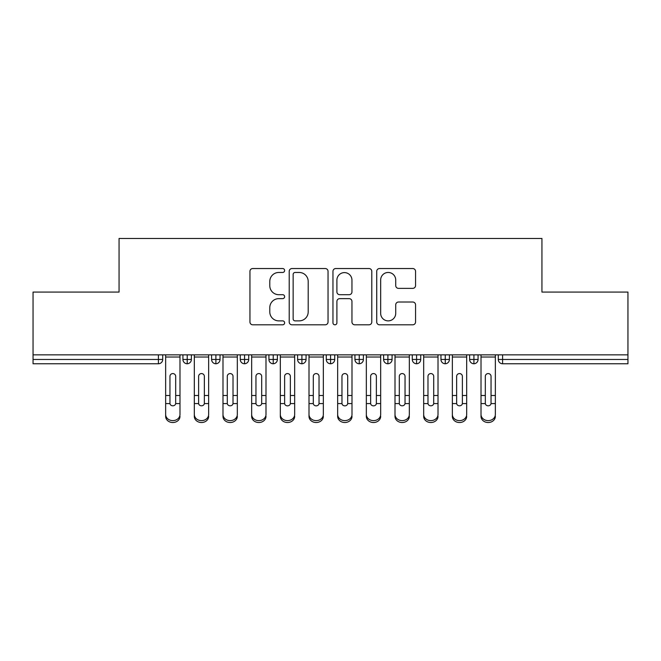 <?xml version="1.0" encoding="UTF-8"?>
<svg xmlns="http://www.w3.org/2000/svg" width="661" height="661" viewBox="0 0 661 661"><rect width="100%" height="100%" fill="white"/><g stroke="black" fill="none" stroke-linecap="round" stroke-linejoin="round"><path stroke-width="0.99" d="M284.627 270.498A1.966 1.966 0 0 0 282.66 268.531L252.758 268.531A2.818 2.818 0 0 0 249.949 271.341L249.949 321.998A2.818 2.818 0 0 0 252.758 324.807L282.66 324.807A1.966 1.966 0 0 0 284.627 322.841A1.966 1.966 0 0 0 282.66 320.874L278.793 320.874A9.006 9.006 0 0 1 269.787 311.868L269.787 307.646A9.006 9.006 0 0 1 278.793 298.64L282.66 298.64A1.966 1.966 0 0 0 284.627 296.673A1.966 1.966 0 0 0 282.66 294.699L278.793 294.699A9.006 9.006 0 0 1 269.787 285.692L269.787 281.47A9.006 9.006 0 0 1 278.793 272.464L282.66 272.464A1.966 1.966 0 0 0 284.627 270.498M412.745 288.37A2.818 2.818 0 0 0 415.554 285.552L415.554 271.341A2.818 2.818 0 0 0 412.745 268.531L379.538 268.531A2.818 2.818 0 0 0 376.72 271.341L376.72 321.998A2.818 2.818 0 0 0 379.538 324.807L412.745 324.807A2.818 2.818 0 0 0 415.554 321.998L415.554 304.828A2.818 2.818 0 0 0 412.745 302.019L398.533 302.019A2.818 2.818 0 0 0 395.716 304.828L395.716 313.347A7.527 7.527 0 0 1 388.189 320.874A7.527 7.527 0 0 1 380.662 313.347L380.662 280A7.527 7.527 0 0 1 388.189 272.464A7.527 7.527 0 0 1 395.716 280L395.716 285.552A2.818 2.818 0 0 0 398.533 288.37L412.745 288.37M33.05 354.866L627.95 354.866L627.95 292.079L541.937 292.079L541.937 238.472L119.063 238.472L119.063 292.079L33.05 292.079L33.05 359.46L158.409 359.46L158.409 354.866M328.038 271.341A2.818 2.818 0 0 0 325.22 268.531L292.013 268.531A2.818 2.818 0 0 0 289.204 271.341L289.204 321.998A2.818 2.818 0 0 0 292.013 324.807L325.22 324.807A2.818 2.818 0 0 0 328.038 321.998L328.038 271.341M335.78 268.531L368.987 268.531A2.818 2.818 0 0 1 371.796 271.341L371.796 321.998A2.818 2.818 0 0 1 368.987 324.807L354.775 324.807A2.818 2.818 0 0 1 351.958 321.998L351.958 301.457A2.818 2.818 0 0 0 349.14 298.64L339.713 298.64A2.818 2.818 0 0 0 336.903 301.457L336.903 322.841A1.966 1.966 0 0 1 334.929 324.807A1.966 1.966 0 0 1 332.962 322.841L332.962 271.341A2.818 2.818 0 0 1 335.78 268.531M162.713 354.866L162.713 359.46A4.296 4.296 0 0 1 158.409 363.757L33.05 363.757L33.05 359.46M627.95 354.866L627.95 363.757L502.591 363.757A4.296 4.296 0 0 1 498.287 359.46L498.287 354.866L498.287 359.46A4.296 4.296 0 0 0 502.591 363.757L502.591 359.46L627.95 359.46M187.22 363.757A4.296 4.296 0 0 1 182.923 359.46L182.923 354.866L182.923 359.46A4.296 4.296 0 0 0 187.22 363.757A4.296 4.296 0 0 0 191.376 359.46L191.376 354.866L191.376 359.46A4.296 4.296 0 0 1 187.22 363.757L187.22 359.46L191.376 359.46M187.22 354.866L187.22 359.46L182.923 359.46M158.409 363.757A4.296 4.296 0 0 0 162.713 359.46A4.296 4.296 0 0 1 158.409 363.757L158.409 359.46L162.713 359.46M215.891 354.866L215.891 359.46L211.594 359.46L211.594 354.866L211.594 359.46A4.296 4.296 0 0 0 215.891 363.757A4.296 4.296 0 0 0 220.047 359.46L220.047 354.866L220.047 359.46A4.296 4.296 0 0 1 215.891 363.757A4.296 4.296 0 0 1 211.594 359.46A4.296 4.296 0 0 0 215.891 363.757L215.891 359.46L220.047 359.46M244.562 354.866L244.562 359.46L240.265 359.46L240.265 354.866L240.265 359.46A4.296 4.296 0 0 0 244.562 363.757A4.296 4.296 0 0 0 248.718 359.46L248.718 354.866L248.718 359.46A4.296 4.296 0 0 1 244.562 363.757A4.296 4.296 0 0 1 240.265 359.46A4.296 4.296 0 0 0 244.562 363.757L244.562 359.46L248.718 359.46M273.233 354.866L273.233 363.757A4.296 4.296 0 0 1 268.928 359.46L268.928 354.866L268.928 359.46A4.296 4.296 0 0 0 273.233 363.757A4.296 4.296 0 0 0 277.389 359.46L277.389 354.866M301.903 354.866L301.903 363.757A4.296 4.296 0 0 1 297.599 359.46A4.296 4.296 0 0 0 301.903 363.757A4.296 4.296 0 0 1 297.599 359.46L297.599 354.866M306.06 354.866L306.06 359.46A4.296 4.296 0 0 1 301.903 363.757A4.296 4.296 0 0 0 306.06 359.46L297.599 359.46M330.574 354.866L330.574 359.46L326.27 359.46L326.27 354.866L326.27 359.46A4.296 4.296 0 0 0 330.574 363.757A4.296 4.296 0 0 0 334.73 359.46L334.73 354.866L334.73 359.46A4.296 4.296 0 0 1 330.574 363.757A4.296 4.296 0 0 1 326.27 359.46A4.296 4.296 0 0 0 330.574 363.757L330.574 359.46L334.73 359.46M359.245 363.757A4.296 4.296 0 0 1 354.94 359.46L354.94 354.866L354.94 359.46A4.296 4.296 0 0 0 359.245 363.757A4.296 4.296 0 0 0 363.401 359.46L363.401 354.866L363.401 359.46A4.296 4.296 0 0 1 359.245 363.757L359.245 359.46L363.401 359.46M387.908 354.866L387.908 359.46L383.611 359.46L383.611 354.866L383.611 359.46A4.296 4.296 0 0 0 387.908 363.757A4.296 4.296 0 0 0 392.072 359.46L392.072 354.866L392.072 359.46A4.296 4.296 0 0 1 387.908 363.757A4.296 4.296 0 0 1 383.611 359.46A4.296 4.296 0 0 0 387.908 363.757L387.908 359.46L392.072 359.46M416.579 354.866L416.579 363.757A4.296 4.296 0 0 1 412.282 359.46L412.282 354.866L412.282 359.46A4.296 4.296 0 0 0 416.579 363.757A4.296 4.296 0 0 0 420.735 359.46L420.735 354.866M445.25 354.866L445.25 363.757A4.296 4.296 0 0 1 440.953 359.46L440.953 354.866L440.953 359.46A4.296 4.296 0 0 0 445.25 363.757A4.296 4.296 0 0 0 449.406 359.46L449.406 354.866M473.92 354.866L473.92 363.757A4.296 4.296 0 0 1 469.624 359.46L469.624 354.866L469.624 359.46A4.296 4.296 0 0 0 473.92 363.757A4.296 4.296 0 0 0 478.077 359.46L478.077 354.866M359.245 354.866L359.245 359.46L354.94 359.46M295.112 272.464A1.966 1.966 0 0 0 293.145 274.439L293.145 318.899A1.966 1.966 0 0 0 295.112 320.874L299.193 320.874A9.006 9.006 0 0 0 308.2 311.868L308.2 281.47A9.006 9.006 0 0 0 299.193 272.464L295.112 272.464M351.958 280.14A7.527 7.527 0 0 0 344.431 272.605A7.527 7.527 0 0 0 336.903 280.14L336.903 291.889A2.818 2.818 0 0 0 339.713 294.699L349.14 294.699A2.818 2.818 0 0 0 351.958 291.889L351.958 280.14M175.686 394.559L175.686 376.349A2.867 2.776 -0 0 0 172.818 373.572A2.867 2.776 0 0 1 175.686 376.349L175.669 403.574A2.867 2.462 180 0 1 169.96 403.574L169.951 395.493L165.647 395.493L165.647 414.464A7.164 6.164 -0 0 0 172.818 420.627A7.164 6.164 -0 0 0 179.982 414.464L179.982 405.482M179.982 416.364A7.164 6.164 180 0 1 172.818 422.528A7.164 6.164 180 0 1 165.647 416.364L165.647 414.464M169.951 395.493L169.951 376.349A2.867 2.776 0 0 1 172.818 373.572M179.982 354.866L179.982 414.464M165.647 354.866L165.647 395.493M204.356 394.559L204.356 376.349A2.867 2.776 -0 0 0 201.489 373.572A2.867 2.776 0 0 1 204.356 376.349L204.34 403.574A2.867 2.462 180 0 1 198.631 403.574L198.622 395.493L194.317 395.493L194.317 414.464A7.164 6.164 -0 0 0 201.489 420.627A7.164 6.164 -0 0 0 208.653 414.464L208.653 405.482M233.019 394.559L233.019 376.349A2.867 2.776 -0 0 0 230.152 373.572A2.867 2.776 0 0 1 233.019 376.349L233.011 403.574A2.867 2.462 180 0 1 227.301 403.574L227.285 395.493L222.988 395.493L222.988 414.464A7.164 6.164 -0 0 0 230.152 420.627A7.164 6.164 -0 0 0 237.324 414.464L237.324 405.482M261.69 394.559L261.69 376.349A2.867 2.776 -0 0 0 258.823 373.572A2.867 2.776 0 0 1 261.69 376.349L261.682 403.574A2.867 2.462 180 0 1 255.972 403.574L255.956 395.493L251.659 395.493L251.659 414.464A7.164 6.164 -0 0 0 258.823 420.627A7.164 6.164 -0 0 0 265.995 414.464L265.995 405.482M290.361 394.559L290.361 376.349A2.867 2.776 -0 0 0 287.494 373.572A2.867 2.776 0 0 1 290.361 376.349L290.353 403.574A2.867 2.462 180 0 1 284.635 403.574L284.627 395.493L280.33 395.493L280.33 414.464A7.164 6.164 -0 0 0 287.494 420.627A7.164 6.164 -0 0 0 294.666 414.464L294.666 405.482M208.653 416.364A7.164 6.164 180 0 1 201.489 422.528A7.164 6.164 180 0 1 194.317 416.364L194.317 414.464M198.622 395.493L198.622 376.349A2.867 2.776 0 0 1 201.489 373.572M208.653 354.866L208.653 414.464M194.317 354.866L194.317 395.493M237.324 416.364A7.164 6.164 180 0 1 230.152 422.528A7.164 6.164 180 0 1 222.988 416.364L222.988 414.464M227.285 395.493L227.285 376.349A2.867 2.776 0 0 1 230.152 373.572M237.324 354.866L237.324 414.464M222.988 354.866L222.988 395.493M265.995 416.364A7.164 6.164 180 0 1 258.823 422.528A7.164 6.164 180 0 1 251.659 416.364L251.659 414.464M255.956 395.493L255.956 376.349A2.867 2.776 0 0 1 258.823 373.572M265.995 354.866L265.995 414.464M251.659 354.866L251.659 395.493M294.666 416.364A7.164 6.164 180 0 1 287.494 422.528A7.164 6.164 180 0 1 280.33 416.364L280.33 414.464M284.627 395.493L284.627 376.349A2.867 2.776 0 0 1 287.494 373.572M294.666 354.866L294.666 414.464M280.33 354.866L280.33 395.493M319.032 394.559L319.032 376.349A2.867 2.776 -0 0 0 316.165 373.572A2.867 2.776 0 0 1 319.032 376.349L319.023 403.574A2.867 2.462 180 0 1 313.306 403.574L313.297 395.493L309.001 395.493L309.001 414.464A7.164 6.164 -0 0 0 316.165 420.627A7.164 6.164 -0 0 0 323.336 414.464L323.336 405.482M323.336 416.364A7.164 6.164 180 0 1 316.165 422.528A7.164 6.164 180 0 1 309.001 416.364L309.001 414.464M313.297 395.493L313.297 376.349A2.867 2.776 0 0 1 316.165 373.572M323.336 354.866L323.336 414.464M309.001 354.866L309.001 395.493M347.703 394.559L347.703 376.349A2.867 2.776 -0 0 0 344.835 373.572A2.867 2.776 0 0 1 347.703 376.349L347.694 403.574A2.867 2.462 180 0 1 341.977 403.574L341.968 395.493L337.664 395.493L337.664 414.464A7.164 6.164 -0 0 0 344.835 420.627A7.164 6.164 -0 0 0 351.999 414.464L351.999 405.482M351.999 416.364A7.164 6.164 180 0 1 344.835 422.528A7.164 6.164 180 0 1 337.664 416.364L337.664 414.464M341.968 395.493L341.968 376.349A2.867 2.776 0 0 1 344.835 373.572M351.999 354.866L351.999 414.464M337.664 354.866L337.664 395.493M376.373 394.559L376.373 376.349A2.867 2.776 -0 0 0 373.506 373.572A2.867 2.776 0 0 1 376.373 376.349L376.365 403.574A2.867 2.462 180 0 1 370.647 403.574L370.639 395.493L366.334 395.493L366.334 414.464A7.164 6.164 -0 0 0 373.506 420.627A7.164 6.164 -0 0 0 380.67 414.464L380.67 405.482M380.67 416.364A7.164 6.164 180 0 1 373.506 422.528A7.164 6.164 180 0 1 366.334 416.364L366.334 414.464M370.639 395.493L370.639 376.349A2.867 2.776 0 0 1 373.506 373.572M380.67 354.866L380.67 414.464M366.334 354.866L366.334 395.493M405.044 394.559L405.044 376.349A2.867 2.776 -0 0 0 402.177 373.572A2.867 2.776 0 0 1 405.044 376.349L405.028 403.574A2.867 2.462 180 0 1 399.318 403.574L399.31 395.493L395.005 395.493L395.005 414.464A7.164 6.164 -0 0 0 402.177 420.627A7.164 6.164 -0 0 0 409.341 414.464L409.341 405.482M409.341 416.364A7.164 6.164 180 0 1 402.177 422.528A7.164 6.164 180 0 1 395.005 416.364L395.005 414.464M399.31 395.493L399.31 376.349A2.867 2.776 0 0 1 402.177 373.572M409.341 354.866L409.341 414.464M395.005 354.866L395.005 395.493M433.715 394.559L433.715 376.349A2.867 2.776 -0 0 0 430.848 373.572A2.867 2.776 0 0 1 433.715 376.349L433.699 403.574A2.867 2.462 180 0 1 427.989 403.574L427.981 395.493L423.676 395.493L423.676 414.464A7.164 6.164 -0 0 0 430.848 420.627A7.164 6.164 -0 0 0 438.012 414.464L438.012 405.482M438.012 416.364A7.164 6.164 180 0 1 430.848 422.528A7.164 6.164 180 0 1 423.676 416.364L423.676 414.464M427.981 395.493L427.981 376.349A2.867 2.776 0 0 1 430.848 373.572M438.012 354.866L438.012 414.464M423.676 354.866L423.676 395.493M462.378 394.559L462.378 376.349A2.867 2.776 -0 0 0 459.511 373.572A2.867 2.776 0 0 1 462.378 376.349L462.37 403.574A2.867 2.462 180 0 1 456.66 403.574L456.644 395.493L452.347 395.493L452.347 414.464A7.164 6.164 -0 0 0 459.511 420.627A7.164 6.164 -0 0 0 466.683 414.464L466.683 405.482M466.683 416.364A7.164 6.164 180 0 1 459.511 422.528A7.164 6.164 180 0 1 452.347 416.364L452.347 414.464M456.644 395.493L456.644 376.349A2.867 2.776 0 0 1 459.511 373.572M466.683 354.866L466.683 414.464M452.347 354.866L452.347 395.493M491.049 394.559L491.049 376.349A2.867 2.776 -0 0 0 488.182 373.572A2.867 2.776 0 0 1 491.049 376.349L491.04 403.574A2.867 2.462 180 0 1 485.331 403.574L485.314 395.493L481.018 395.493L481.018 414.464A7.164 6.164 -0 0 0 488.182 420.627A7.164 6.164 -0 0 0 495.353 414.464L495.353 405.482M495.353 416.364A7.164 6.164 180 0 1 488.182 422.528A7.164 6.164 180 0 1 481.018 416.364L481.018 414.464M485.314 395.493L485.314 376.349A2.867 2.776 0 0 1 488.182 373.572M495.353 354.866L495.353 414.464M481.018 354.866L481.018 395.493M502.591 354.866L502.591 359.46L498.287 359.46A4.296 4.296 0 0 0 502.591 363.757M268.928 359.46A4.296 4.296 0 0 0 273.233 363.757A4.296 4.296 0 0 0 277.389 359.46L268.928 359.46M412.282 359.46A4.296 4.296 0 0 0 416.579 363.757A4.296 4.296 0 0 0 420.735 359.46L412.282 359.46M440.953 359.46A4.296 4.296 0 0 0 445.25 363.757A4.296 4.296 0 0 0 449.406 359.46L440.953 359.46M469.624 359.46A4.296 4.296 0 0 0 473.92 363.757A4.296 4.296 0 0 0 478.077 359.46L469.624 359.46M179.982 395.493L175.686 395.493M179.982 357.031L165.647 357.031M169.96 403.574L165.647 403.574M179.982 403.574L175.669 403.574M208.653 395.493L204.356 395.493M208.653 357.031L194.317 357.031M198.631 403.574L194.317 403.574M208.653 403.574L204.34 403.574M237.324 395.493L233.019 395.493M237.324 357.031L222.988 357.031M227.301 403.574L222.988 403.574M237.324 403.574L233.011 403.574M265.995 395.493L261.69 395.493M265.995 357.031L251.659 357.031M255.972 403.574L251.659 403.574M265.995 403.574L261.682 403.574M294.666 395.493L290.361 395.493M294.666 357.031L280.33 357.031M284.635 403.574L280.33 403.574M294.666 403.574L290.353 403.574M323.336 395.493L319.032 395.493M323.336 357.031L309.001 357.031M313.306 403.574L309.001 403.574M323.336 403.574L319.023 403.574M351.999 395.493L347.703 395.493M351.999 357.031L337.664 357.031M341.977 403.574L337.664 403.574M351.999 403.574L347.694 403.574M380.67 395.493L376.373 395.493M380.67 357.031L366.334 357.031M370.647 403.574L366.334 403.574M380.67 403.574L376.365 403.574M409.341 395.493L405.044 395.493M409.341 357.031L395.005 357.031M399.318 403.574L395.005 403.574M409.341 403.574L405.028 403.574M438.012 395.493L433.715 395.493M438.012 357.031L423.676 357.031M427.989 403.574L423.676 403.574M438.012 403.574L433.699 403.574M466.683 395.493L462.378 395.493M466.683 357.031L452.347 357.031M456.66 403.574L452.347 403.574M466.683 403.574L462.37 403.574M495.353 395.493L491.049 395.493M495.353 357.031L481.018 357.031M485.331 403.574L481.018 403.574M495.353 403.574L491.04 403.574"/></g></svg>
